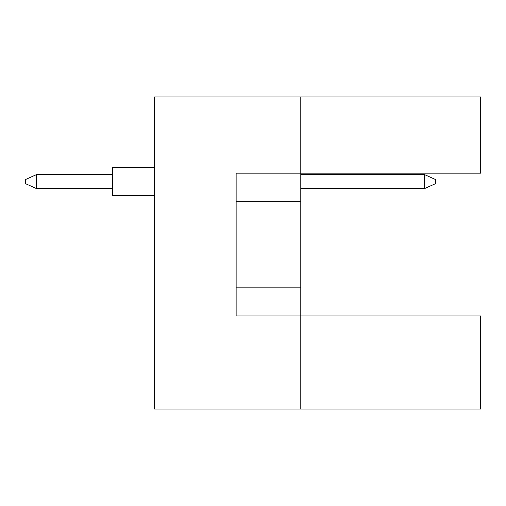 <?xml version="1.0" encoding="UTF-8"?>
<svg xmlns="http://www.w3.org/2000/svg" width="506" height="506" viewBox="0 0 506 506"><rect width="100%" height="100%" fill="white"/><g stroke="black" fill="none" stroke-linecap="round" stroke-linejoin="round"><path stroke-width="0.76" d="M300.792 201.274L300.792 173.166L480.7 173.166L480.7 96.981L300.792 96.981L300.792 173.166L236.131 173.166L236.131 315.972L300.792 315.972L300.792 201.274L236.131 201.274M480.7 409.019L480.7 315.972L300.792 315.972L300.792 409.019L480.7 409.019M300.792 409.019L154.608 409.019L154.608 96.981L300.792 96.981M236.131 287.857L300.792 287.857M154.608 195.651L112.446 195.651L112.446 167.543L154.608 167.543L112.446 167.543M112.446 188.624L36.546 188.624L36.546 174.57L25.3 179.63L25.3 183.564L36.546 188.624M112.446 174.57L36.546 174.57M435.723 179.63L435.723 183.564L424.477 188.624L424.477 174.57L435.723 179.63M424.477 188.624L300.792 188.624M424.477 174.57L300.792 174.57"/></g></svg>
